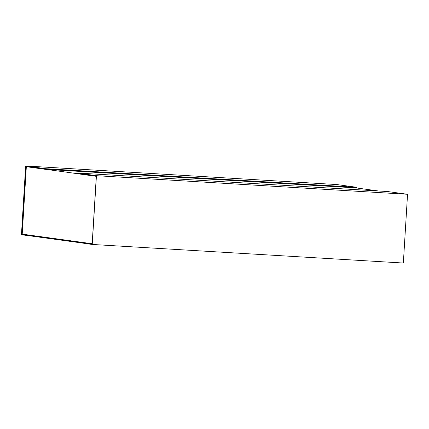 <?xml version="1.0" encoding="UTF-8"?>
<svg xmlns="http://www.w3.org/2000/svg" width="429" height="429" viewBox="0 0 429 429"><rect width="100%" height="100%" fill="white"/><g stroke="black" fill="none" stroke-linecap="round" stroke-linejoin="round"><path stroke-width="0.64" d="M26.335 166.704L22.211 234.127L21.573 234.089L25.702 166.618L45.554 169.348L45.597 168.704L25.654 165.964L21.45 234.717L27.456 235.542L27.494 234.899L21.573 234.089M46.193 169.385L76.459 173.547M92.187 243.747L22.211 234.127M378.657 191.007L356.032 187.897M76.459 173.595L96.311 176.33L92.181 243.801L86.261 242.986L86.224 243.624L92.23 244.45L96.434 175.697L76.496 172.957L76.459 173.595M96.434 175.697L407.55 194.283L387.612 191.538L76.496 172.957M86.229 243.575L28.094 235.58L28.132 234.942L86.261 242.986M407.55 194.283L403.346 263.036L92.23 244.45M25.654 165.964L336.77 184.55L356.708 187.291L356.671 187.934L45.554 169.348M356.708 187.291L45.597 168.704M28.132 234.942L27.494 234.899M28.094 235.58L27.456 235.542"/></g></svg>
